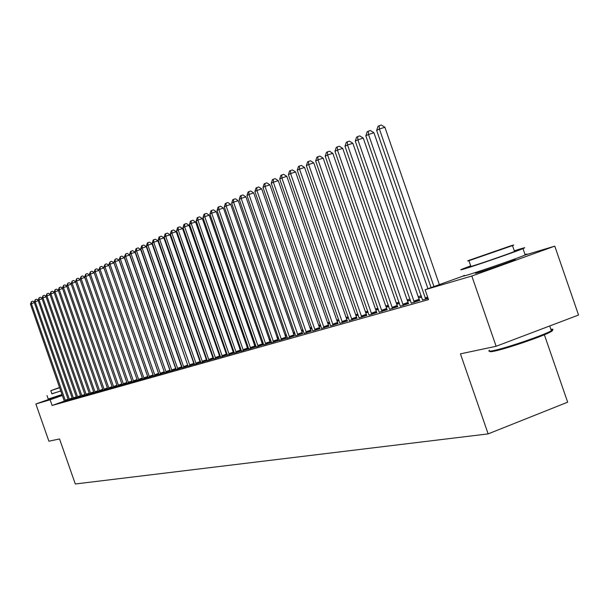<?xml version="1.0" encoding="UTF-8"?>
<svg xmlns="http://www.w3.org/2000/svg" width="609" height="609" viewBox="0 0 609 609"><rect width="100%" height="100%" fill="white"/><g stroke="black" fill="none" stroke-linecap="round" stroke-linejoin="round"><path stroke-width="0.91" d="M511.667 260.454L512.458 260.21C515.519 259.312 516.112 259.259 514.24 260.066C509.611 262.098 485.502 270.442 477.996 272.619C475.172 273.449 474.617 273.487 476.329 272.741L478.72 271.789M62.263 395.089L56.393 396.901M421.238 295.807L418.193 296.69M409.994 299.049L407.109 299.879M399.032 302.201L396.299 302.985M388.352 305.276L385.763 306.022M377.93 308.276L375.479 308.984M367.76 311.207L365.446 311.869M357.833 314.061L355.648 314.693M348.15 316.855L346.079 317.449M338.688 319.573L336.739 320.136M329.446 322.237L327.612 322.762M320.418 324.833L318.69 325.328M311.595 327.376L309.973 327.84M302.978 329.857L301.447 330.299M294.543 332.286L293.112 332.697M286.291 334.661L284.951 335.041M278.222 336.983L276.973 337.34M270.327 339.251L269.163 339.586M262.601 341.482L261.52 341.794M255.034 343.659L254.029 343.948M247.627 345.79L246.698 346.057M240.372 347.876L239.512 348.127M233.27 349.924L232.478 350.152M226.304 351.926L225.581 352.139M219.484 353.89L218.821 354.08M212.792 355.816L212.198 355.991M206.238 357.704L205.697 357.864M199.805 359.554L199.326 359.698M193.495 361.373L193.076 361.495M464.454 275.329C461.774 276.486 462.642 276.417 467.065 275.123C478.88 271.698 517.68 258.269 525.202 254.996L554.776 246.143L471.823 276.022L425.112 289.732L462.924 276.136M471.823 276.022L496.122 346.277L578.55 315.043L554.776 246.143M544.37 334.76L567.657 402.176L488.152 433.89L75.303 483.98L59.545 438.952L48.895 441.213L35.862 403.98L56.34 396.733M422.524 299.917L428.119 298.433M400.296 306.205L408.555 303.594M421.603 296.872L418.627 297.946M418.642 297.984L421.687 297.108M379.156 312.189L387.172 309.654M399.42 303.32L397.258 304.104L399.474 303.465M407.436 300.823L408.35 300.557L407.459 300.884M359.044 317.883L366.816 315.416M378.334 309.448L377.405 309.783L378.356 309.517M386.083 306.944L388.116 306.357L386.129 307.081M339.868 323.303L347.419 320.905M365.758 312.767L368.072 312.105M368.087 312.158L365.826 312.973M321.575 328.479L328.913 326.142M346.384 318.324L348.455 317.731M348.5 317.852L346.475 318.583M304.104 333.42L311.245 331.144M327.908 323.623L329.751 323.097M329.812 323.288L328.015 323.927M287.402 338.147L294.353 335.924M311.032 328.784L310.278 328.723M310.933 328.487L311.892 328.213M311.975 328.472L310.369 328.974M271.424 342.669L279.287 340.21L231.686 203.132L233.559 202.188L281.556 339.898M278.191 340.507L279.28 340.195M294.832 333.115L293.431 333.618M293.5 333.808L294.931 333.397M256.107 347.001L263.644 344.641L263.446 343.895L217.04 210.486L218.837 209.58L265.821 344.351M262.7 344.884L263.636 344.625M278.526 337.858L277.308 338.292M277.354 338.429L278.602 338.071M241.423 351.157L248.655 348.896L248.457 348.158L202.995 217.527L204.723 216.667L250.741 348.614M247.855 349.086L248.708 349.185M262.921 342.395L261.862 342.776M261.885 342.852L262.974 342.54M227.34 355.138L234.275 352.969L234.077 352.246L189.536 224.287L191.188 223.457L236.277 352.702M233.612 353.121L234.328 353.25M247.962 346.742L247.048 347.069M254.303 344.724L254.981 344.527L254.318 344.763M247.064 347.1L247.992 346.833M213.805 358.967L220.466 356.889L220.275 356.166L176.61 230.773L178.193 229.974L222.392 356.623M219.933 356.996L220.458 356.844M233.612 350.906L233.08 351.096L233.628 350.944M239.779 348.888L240.639 348.637M240.654 348.675L239.809 348.98M200.803 362.652L207.205 360.642L207.014 359.934L164.186 237.008L165.709 236.239L209.054 360.391M206.786 360.718L207.197 360.604M225.84 352.885L226.563 352.672M226.594 352.763L225.886 353.014M188.288 366.192L194.454 364.258M212.45 356.722L213.051 356.547M213.097 356.691L212.511 356.897M176.245 369.594L182.175 367.737L181.984 367.044L140.755 248.761L142.163 248.053L183.895 367.501M199.577 360.414L200.056 360.277M200.117 360.459L199.645 360.627M164.643 372.875L170.36 371.094M153.46 376.042L158.972 374.322M159.01 374.535L119.029 259.67L120.338 259.008L160.563 374.101M142.673 379.095L147.987 377.428M132.26 382.041L137.39 380.435M122.196 384.88L127.152 383.335M112.482 387.628L117.271 386.136M103.081 390.293L107.709 388.846M93.984 392.858L98.468 391.465M85.184 395.348L89.523 394M76.658 397.761L80.86 396.451M68.398 400.098L72.471 398.826M64.333 401.125L52.092 405.48L428.53 299.62L425.112 289.732M64.364 401.24L68.368 399.991M72.494 398.941L76.635 397.647M80.89 396.566L85.161 395.233M89.546 394.114L93.961 392.744M98.498 391.587L103.05 390.163M107.74 388.968L112.452 387.499M117.301 386.266L122.173 384.751M127.182 383.472L132.229 381.896M137.421 380.579L142.643 378.95M148.017 377.58L153.43 375.89M159.002 374.474L164.613 372.723M193.814 362.286L193.403 362.439M170.391 371.254L176.214 369.435M205.949 358.587L206.489 358.427M206.542 358.594L206.017 358.777M182.213 367.905L188.257 366.017M187.998 366.039L146.442 245.907L147.888 245.183L190 365.781M219.08 354.819L219.742 354.628M219.78 354.75L219.133 354.978M194.484 364.433L200.764 362.469M200.399 362.522L200.574 361.761L158.157 240.03L159.657 239.276L202.584 362.226M232.737 350.906L233.529 350.677M233.552 350.738L232.783 351.02M207.243 360.825L213.774 358.785L213.576 358.069L170.337 233.917L171.89 233.14L215.662 358.526M213.295 358.876L213.759 358.739M240.715 348.85L239.87 349.147L240.738 348.911M246.965 346.826L247.901 346.559L246.988 346.894M220.504 357.072L227.302 354.948L227.104 354.225L183.005 227.56L184.626 226.746L229.266 354.682M226.708 355.077L227.294 354.91M255.361 344.595L254.379 344.945M254.395 344.998L255.407 344.709M234.313 353.167L241.385 350.951L241.194 350.221L196.197 220.945L197.887 220.093L243.433 350.677M240.662 351.127L241.446 351.241M270.64 340.149L269.498 340.56M269.536 340.667L270.701 340.332M248.693 349.102L256.069 346.787L255.871 346.049L209.945 214.041L211.704 213.158L258.201 346.506M255.201 347.008L256.062 346.765M286.588 335.513L285.278 335.978M285.339 336.138L286.679 335.757M263.682 344.861L271.378 342.448L271.18 341.695L224.279 206.847L226.122 205.926L273.601 342.151M270.366 342.722L271.439 342.76M302.962 331.098L301.76 331.197M302.863 330.801L303.259 330.687M303.358 330.969L301.836 331.418M279.325 340.431L287.364 337.919L239.253 199.333L241.172 198.374L289.686 337.607M286.184 338.239L287.425 338.246M319.169 326.127L320.715 325.686M320.791 325.906L319.093 326.477M295.662 335.81L302.703 333.565M337.043 321.004L338.992 320.441M339.046 320.6L337.142 321.286M312.744 330.976L319.984 328.67M355.953 315.584L358.145 314.952M358.176 315.043L356.037 315.812M330.618 325.922L338.064 323.554M375.791 309.89L378.242 309.189M378.25 309.197L375.852 310.057M349.338 320.623L357.003 318.195M388.748 306.426L387.217 306.982L388.786 306.533M396.626 303.921L398.111 303.495L396.657 304.02M368.978 315.066L376.864 312.569M410.375 300.138L407.55 301.158L410.443 300.328M389.593 309.235L397.73 306.662M411.265 303.099L419.662 300.45M52.092 405.48L50.105 399.801L35.862 403.98M496.122 346.277L460.442 353.852L488.152 433.89M62.392 395.447L50.105 399.801M34.378 302.658L31.386 303.647L65.483 400.973M30.45 304.119L31.493 301.592L31.386 303.647L30.45 304.119L64.371 401.285M31.493 301.592L32.878 301.128L34.264 302.094M38.215 300.739L35.177 301.744L69.533 399.824M34.226 302.224L35.284 299.674L35.177 301.744L34.226 302.224L68.406 400.143M35.284 299.674L36.677 299.209L38.093 300.191M42.112 298.791L39.029 299.811L73.651 398.659M38.062 300.298L39.136 297.725L39.029 299.811L38.062 300.298L72.501 398.986M39.136 297.725L40.537 297.261L41.983 298.265M51.856 393.741L60.824 390.986M47.045 395.599L48.248 399.032L62.049 394.487M60.809 390.925L51.902 393.871L50.791 390.696M59.598 387.484L50.791 390.681L59.682 387.712M59.621 387.53L55.236 389.128L59.667 387.667M551.183 330.245C553.315 330.086 552.835 330.786 549.729 332.362C540.693 337.074 505.424 349.01 494.127 351.187C490.808 351.873 489.415 351.873 489.971 351.195M489.438 350.282C487.946 351.363 489.202 351.492 493.199 350.677C504.762 348.439 540.929 336.198 550.178 331.38L551.366 330.763C553.703 329.439 553.535 328.959 550.863 329.324M470.688 265.851L462.284 269.056C459.589 270.183 460.45 270.084 464.865 268.759C476.649 265.242 515.45 251.799 522.994 248.617C526.092 247.33 525.141 247.452 520.124 248.974L514.293 250.824M522.994 248.617L525.202 254.996C527.638 253.961 527.577 253.786 525.019 254.478M514.399 251.144L515.785 250.847L514.514 251.464C509.124 253.732 481.285 263.385 472.683 265.958C469.455 266.932 468.823 267.008 470.803 266.179L468.892 260.644M470.666 260.112L512.489 245.602C514.681 244.719 514.011 244.826 510.471 245.922L468.801 260.393C466.814 261.2 467.438 261.109 470.666 260.112M503.453 248.426L475.827 258.102L503.453 248.426M46.071 296.811L42.942 297.847L77.83 397.479M41.96 298.341L43.041 295.746L42.942 297.847L41.96 298.341L76.665 397.806M43.041 295.746L44.457 295.281L45.934 296.301M50.098 294.802L46.916 295.852L82.078 396.276M45.919 296.355L47.015 293.736L46.916 295.852L45.919 296.355L80.898 396.611M47.015 293.736L48.438 293.264L49.946 294.307M54.186 292.754L50.95 293.827L86.394 395.058M49.938 294.337L51.049 291.696L50.95 293.827L49.938 294.337L85.191 395.401M51.049 291.696L52.481 291.224L54.026 292.29L55.054 291.772L90.779 393.817M89.561 394.168L54.018 292.29L55.145 289.625L56.591 289.146L58.19 290.249M58.342 290.683L55.054 291.772L55.145 289.625M62.567 288.575L59.225 289.678L95.232 392.561M58.175 290.204L59.317 287.517L59.225 289.678L58.175 290.204L93.999 392.912M59.317 287.517L60.763 287.037L62.422 288.179M66.861 286.428L63.458 287.555L99.769 391.282M62.392 288.087L63.549 285.37L63.458 287.555L62.392 288.087L98.506 391.633M63.549 285.37L65.011 284.89L66.731 286.07M71.223 284.251L67.766 285.393L104.367 389.981M66.685 285.933L67.85 283.193L67.766 285.393L66.685 285.933L103.088 390.339M67.85 283.193L69.327 282.705L71.108 283.931M75.661 282.028L72.151 283.193L109.049 388.656M71.047 283.748L72.227 280.977L72.151 283.193L71.047 283.748L107.755 389.022M72.227 280.977L73.712 280.49L75.562 281.761M80.175 279.775L76.605 280.955L113.814 387.309M75.478 281.518L76.681 278.732L76.605 280.955L75.478 281.518L112.49 387.682M76.681 278.732L78.18 278.237L80.091 279.546M84.765 277.483L81.134 278.686L118.656 385.939M79.992 279.257L81.21 276.44L81.134 278.686L79.992 279.257L117.309 386.319M81.21 276.44L82.717 275.938L84.697 277.301M89.432 275.154L85.74 276.372L123.581 384.553M84.582 276.958L85.808 274.111L85.74 276.372L84.582 276.958L122.211 384.934M85.808 274.111L87.331 273.608L89.386 275.017M94.182 272.779L90.421 274.02L128.59 383.137M89.249 274.613L90.49 271.743L90.421 274.02L89.249 274.613L127.197 383.525M90.49 271.743L92.028 271.233L94.151 272.687M99.016 270.366L95.194 271.629L133.683 381.691M93.992 272.231L95.255 269.33L95.194 271.629L93.992 272.231L132.267 382.094M95.255 269.33L96.801 268.82L99.008 270.32M138.509 379.399L142.361 378.029L103.933 267.914L100.043 269.193L138.875 380.229M98.825 269.802L100.104 266.879L100.043 269.193L98.825 269.802L137.428 380.633M142.361 378.029L103.743 267.336L104.984 266.712L144.15 378.737M100.104 266.879L101.657 266.361L103.933 267.914M142.681 379.148L142.453 378.28M103.743 267.336L105.037 264.382L104.984 266.712L108.904 265.425L147.903 377.093M105.037 264.382L106.605 263.864L108.904 265.425M149.152 376.377L153.065 374.984L113.959 262.89L110.008 264.192L149.525 377.215M108.745 264.824L110.062 261.84L110.008 264.192L108.745 264.824L148.033 377.641M153.065 374.984L153.399 375.745M110.062 261.84L111.645 261.322L113.959 262.89M154.617 374.824L158.561 373.416L119.105 260.317L115.124 261.626L154.99 375.669M113.837 262.273L115.177 259.251L115.124 261.626L113.837 262.273L153.476 376.103M158.561 373.416L158.964 374.322M115.177 259.251L116.768 258.726L119.105 260.317M119.029 259.67L120.384 256.617L120.338 259.008L124.35 257.691L164.567 372.738M120.384 256.617L121.99 256.092L124.35 257.691M165.854 371.635L169.858 370.203L129.687 255.019L125.644 256.343L166.234 372.495M124.312 257.013L125.682 253.938L125.644 256.343L124.312 257.013L164.658 372.944M169.858 370.203L170.269 371.125M125.682 253.938L127.304 253.405L129.687 255.019M171.624 369.99L175.658 368.552L135.129 252.293L131.049 253.633L172.012 370.866M129.687 254.318L130.539 251.479L131.087 251.205L131.049 253.633L129.687 254.318L170.406 371.315M175.658 368.552L176.077 369.48M131.087 251.205L132.716 250.664L135.129 252.293M177.501 368.323L181.573 366.869L140.664 249.523L136.553 250.87L177.897 369.199M135.168 251.563L136.035 248.7L136.583 248.419L136.553 250.87L135.168 251.563L176.26 369.663M181.573 366.869L182 367.806M136.583 248.419L138.228 247.878L140.664 249.523M140.755 248.761L141.631 245.869L142.194 245.587L142.163 248.053L146.312 246.698L188.029 366.1M142.194 245.587L143.846 245.039L146.312 246.698M146.442 245.907L147.325 242.983L147.903 242.694L147.888 245.183L152.06 243.813L194.172 364.365M147.903 242.694L149.578 242.146L152.06 243.813M195.824 363.116L199.996 361.624L157.929 240.882L153.712 242.26L196.235 364.015M152.242 242.999L153.141 240.045L153.727 239.748L153.712 242.26L152.242 242.999L194.499 364.509M199.996 361.624L200.437 362.591M153.727 239.748L155.409 239.2L157.929 240.882M158.157 240.03L159.063 237.046L159.665 236.741L159.657 239.276L163.905 237.891L206.816 360.787M159.665 236.741L161.362 236.185L163.905 237.891M164.186 237.008L165.108 233.993L165.717 233.681L165.709 236.239L169.995 234.838L213.333 358.945M165.717 233.681L167.429 233.125L169.995 234.838M170.337 233.917L171.266 230.872L171.89 230.56L171.89 233.14L176.214 231.724L219.971 357.064M171.89 230.56L173.618 229.996L176.214 231.724M176.61 230.773L177.546 227.697L178.186 227.37L178.193 229.974L182.555 228.55L226.738 355.146M178.186 227.37L179.929 226.807L182.555 228.55M183.005 227.56L183.956 224.455L184.611 224.127L184.626 226.746L189.018 225.315L233.65 353.197M184.611 224.127L186.362 223.549L189.018 225.315M189.536 224.287L190.503 221.143L191.165 220.808L191.188 223.457L195.618 222.011L240.7 351.203M191.165 220.808L192.939 220.23L195.618 222.011M196.197 220.945L197.179 217.763L197.849 217.421L197.887 220.093L202.355 218.639L247.901 349.163M197.849 217.421L199.638 216.842L202.355 218.639M202.995 217.527L203.992 214.315L204.685 213.965L204.723 216.667L209.237 215.19L255.247 347.084M204.685 213.965L206.489 213.378L209.237 215.19M209.945 214.041L210.95 210.798L211.658 210.44L211.704 213.158L216.256 211.681L262.745 344.968M211.658 210.44L213.477 209.846L216.256 211.681M217.04 210.486L218.06 207.197L218.776 206.832L218.837 209.58L223.427 208.088L270.404 342.798M218.776 206.832L220.618 206.238L223.427 208.088M224.279 206.847L225.322 203.528L226.053 203.155L226.122 205.926L230.758 204.418L278.229 340.583M226.053 203.155L227.911 202.553L230.758 204.418M231.686 203.132L232.737 199.775L233.491 199.394L233.559 202.188L238.241 200.673L286.23 338.322M233.491 199.394L235.363 198.785L238.241 200.673M239.253 199.333L240.319 195.938L241.088 195.55L241.172 198.374L245.891 196.844L294.398 336.016M241.088 195.55L242.976 194.933L245.891 196.844M297.512 334.212L302.224 332.522L253.717 192.924L248.944 194.469L297.991 335.254M246.988 195.451L248.069 192.018L248.853 191.622L248.944 194.469L246.988 195.451L295.677 335.909M302.224 332.522L302.749 333.648M248.853 191.622L250.763 191.005L253.717 192.924M306 331.798L310.757 330.093L261.71 188.919L256.899 190.48L306.494 332.857M254.897 191.485L255.993 188.006L256.8 187.602L256.899 190.48L254.897 191.485L304.127 333.526M310.757 330.093L311.298 331.235M256.8 187.602L258.726 186.978L261.71 188.919M314.686 329.332L319.481 327.612L269.894 184.824L265.037 186.4L315.18 330.398M262.981 187.427L264.1 183.903L264.923 183.492L265.037 186.4L262.981 187.427L312.76 331.083M319.481 327.612L320.029 328.761M264.923 183.492L266.864 182.86L269.894 184.824M323.569 326.812L328.411 325.069L278.26 180.637L273.357 182.22L324.072 327.886M271.256 183.271L272.39 179.708L273.235 179.282L273.357 182.22L271.256 183.271L321.598 328.586M328.411 325.069L328.967 326.234M273.235 179.282L275.192 178.65L278.26 180.637M332.659 324.224L337.546 322.466L286.824 176.351L281.868 177.95L333.169 325.313M279.721 179.023L280.878 175.415L281.739 174.981L281.868 177.95L279.721 179.023L330.634 326.028M337.546 322.466L338.109 323.653M281.739 174.981L283.718 174.341L286.824 176.351M341.961 321.582L346.902 319.801L295.593 171.959L290.592 173.573L342.479 322.686M288.392 174.676L289.564 171.022L290.44 170.581L290.592 173.573L288.392 174.676L339.891 323.417M346.902 319.801L347.473 321.004M290.44 170.581L292.442 169.934L295.593 171.959M351.492 318.872L356.478 317.076L304.569 167.467L299.514 169.096L352.017 319.991M297.261 170.223L298.456 166.523L299.354 166.067L299.514 169.096L297.261 170.223L349.36 320.737M356.478 317.076L357.057 318.294M299.354 166.067L301.371 165.42L304.569 167.467M361.244 316.101L366.283 314.29L313.757 162.869L308.656 164.506L361.784 317.228M306.35 165.663L307.56 161.918L308.481 161.454L308.656 164.506L306.35 165.663L359.059 317.997M366.283 314.29L366.869 315.515M308.481 161.454L310.521 160.799L313.757 162.869M371.239 313.262L376.324 311.427L323.173 158.15L318.02 159.809L371.787 314.404M315.66 160.989L316.886 157.198L317.829 156.719L318.02 159.809L315.66 160.989L368.993 315.188M376.324 311.427L376.925 312.676M317.829 156.719L319.892 156.064L323.173 158.15M381.485 310.354L386.616 308.497L332.818 153.323L327.619 154.99L382.033 311.503M325.198 156.208L326.447 152.364L327.414 151.869L327.619 154.99L325.198 156.208L379.179 312.31M386.616 308.497L387.233 309.76M327.414 151.869L329.499 151.207L332.818 153.323M391.983 307.37L397.167 305.497L342.715 148.368L337.455 150.058L392.539 308.535M334.973 151.298L336.244 147.408L337.241 146.906L337.455 150.058L334.973 151.298L389.615 309.364M397.167 305.497L397.791 306.776M337.241 146.906L339.342 146.229L342.715 148.368M402.747 304.31L407.992 302.414L352.855 143.29L347.541 144.995L403.318 305.49M344.998 146.267L346.293 142.323L347.313 141.806L347.541 144.995L344.998 146.267L400.311 306.335M407.992 302.414L408.624 303.708M347.313 141.806L349.437 141.128L352.855 143.29M413.793 301.166L419.083 299.255L363.253 138.083L357.886 139.804L414.371 302.368M355.275 141.113L356.592 137.109L357.643 136.583L357.886 139.804L355.275 141.113L411.288 303.236M419.083 299.255L419.73 300.572M357.643 136.583L359.79 135.898L363.253 138.083M427.944 288.712L373.934 132.739L368.506 134.475L425.706 299.164M365.826 135.815L367.166 131.757L368.239 131.217L368.506 134.475L365.826 135.815L422.547 300.054M368.239 131.217L370.409 130.524L373.934 132.739M439.355 284.609L384.888 127.258L379.399 129.001L433.951 286.557M376.651 130.387L378.022 126.269L379.118 125.713L379.399 129.001L376.651 130.387L431.081 287.585M379.118 125.713L381.31 125.02L384.888 127.258M65.171 400.242L68.132 399.192M65.384 400.768L68.307 399.725M69.22 399.093L72.227 398.02M69.434 399.618L72.402 398.568M73.331 397.921L76.391 396.84M73.552 398.453L76.567 397.38M77.51 396.733L80.616 395.629M77.731 397.274L80.791 396.185M81.751 395.53L84.91 394.411M81.979 396.071L85.093 394.959M86.067 394.305L89.272 393.163M86.295 394.853L89.454 393.726M90.452 393.056L93.71 391.899M90.672 393.612L93.893 392.462M94.905 391.793L98.216 390.613M95.133 392.348L98.399 391.184M99.427 390.506L102.799 389.311M99.663 391.062L102.982 389.882M104.032 389.197L107.458 387.979M104.268 389.76L107.641 388.557M108.707 387.872L112.193 386.631M108.942 388.435L112.383 387.21M113.464 386.517L117.004 385.253M113.708 387.088L117.202 385.847M118.306 385.139L121.907 383.86M118.549 385.718L122.097 384.454M123.224 383.746L126.893 382.437M123.467 384.325L127.083 383.038M128.233 382.323L131.955 380.99M128.476 382.909L132.153 381.599M133.325 380.876L137.116 379.521M133.577 381.462L137.314 380.13M138.761 380.001L142.567 378.638M143.785 377.9L147.667 376.522M144.036 378.501L147.911 377.123M149.403 376.986L153.316 375.586M154.876 375.433L158.82 374.025M160.182 373.241L164.156 371.825M160.441 373.857L164.415 372.442M166.112 372.251L170.117 370.828M171.89 370.622L175.925 369.176M177.775 368.955L181.84 367.501M183.499 366.618L187.595 365.149M183.766 367.257L187.869 365.788M189.605 364.882L193.738 363.406M189.879 365.529L194.012 364.053M196.106 363.763L200.27 362.271M202.173 361.312L206.375 359.805M202.454 361.967L206.657 360.467M208.643 359.47L212.884 357.955M208.925 360.14L213.165 358.617M215.236 357.597L219.514 356.067M215.525 358.267L219.803 356.737M221.965 355.686L226.282 354.141M222.262 356.364L226.571 354.819M228.832 353.73L233.186 352.177M229.129 354.415L233.475 352.862M235.843 351.743L240.228 350.167M236.14 352.436L240.525 350.86M242.991 349.711L247.414 348.12M243.296 350.411L247.718 348.82M250.291 347.632L254.76 346.034M250.596 348.34L255.064 346.742M257.752 345.516L262.251 343.902M258.056 346.232L262.563 344.61M265.364 343.354L269.901 341.725M265.676 344.07L270.213 342.441M273.137 341.139L277.727 339.495M273.456 341.87L278.039 340.225M281.084 338.886L285.712 337.226M281.404 339.616L286.032 337.957M289.206 336.571L293.873 334.897M289.534 337.317L294.2 335.643M297.839 334.965L302.551 333.275M306.335 332.56L311.092 330.854M315.02 330.101L319.824 328.38M323.912 327.589L328.753 325.845M333.009 325.016L337.896 323.25M342.311 322.382L347.252 320.6M351.85 319.679L356.828 317.883M361.609 316.916L366.641 315.104M371.612 314.084L376.689 312.25M381.858 311.184L386.989 309.334M392.363 308.215L397.548 306.342M403.135 305.162L408.373 303.267M414.181 302.034L419.472 300.123M425.12 297.953L427.64 297.04M425.516 298.829L427.952 297.946M56.249 396.474L56.447 397.045M549.729 332.362L550.178 331.38M514.514 251.464L512.489 245.602M549.706 325.967L551.366 330.763M511.56 260.142L511.857 261.017M478.605 271.469L478.91 272.345"/></g></svg>
